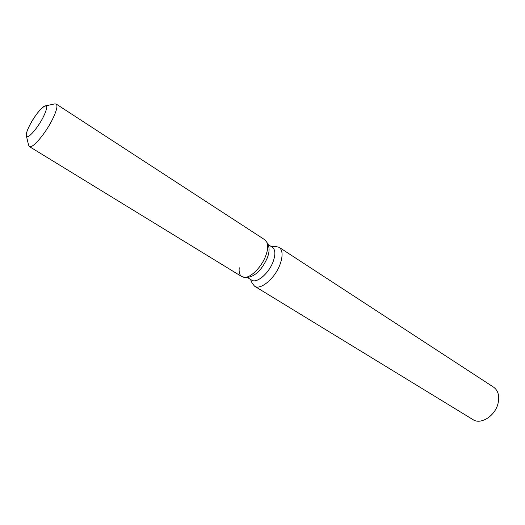 <?xml version="1.0" encoding="UTF-8"?>
<svg xmlns="http://www.w3.org/2000/svg" width="525" height="525" viewBox="0 0 525 525"><rect width="100%" height="100%" fill="white"/><g stroke="black" fill="none" stroke-linecap="round" stroke-linejoin="round"><path stroke-width="0.79" d="M43.175 117.219C46.298 110.926 47.257 107.192 46.056 106.03C44.008 104.272 34.814 115.126 29.754 125.147C26.565 131.513 25.581 135.306 26.795 136.539C28.757 138.331 38.076 127.411 43.175 117.219C46.298 110.926 47.257 107.192 46.056 106.03L44.933 105.991C40.484 108.498 35.424 114.883 29.754 125.147C27.28 130.023 26.119 133.494 26.276 135.548L26.795 136.539C28.757 138.331 38.076 127.411 43.175 117.219M248.338 277.2L248.922 277.174C256.147 275.395 262.264 269.003 267.271 257.998C269.135 253.024 269.561 249.053 268.544 246.081L268.321 245.543M239.223 267.743C238.613 274.234 240.621 277.43 245.254 277.344C251.646 277.029 261.719 266.569 265.683 255.957C267.77 250.412 268.249 245.995 267.127 242.701L265.046 239.932L56.188 104.029L54.534 103.963L45.413 105.893M246.999 277.259L251.659 280.12C256.62 283.795 268.846 273.446 273.105 261.719C275.664 254.481 275.428 249.67 272.39 247.282L267.803 244.309M250.464 279.385L252.151 283.172L254.553 286.178C260.485 290.555 275.034 278.342 280.042 264.416C283.041 255.839 282.726 250.13 279.097 247.288L275.356 246.422L271.215 246.52M254.553 286.178L473.071 419.672C480.749 424.974 494.944 416.089 497.962 403.758C499.734 396.145 498.284 390.613 493.598 387.155L279.097 247.288M26.394 136.021L28.573 145.084L29.341 146.547L241.861 276.655L245.254 277.344C251.646 277.029 261.719 266.569 265.683 255.957C267.77 250.412 268.249 245.995 267.127 242.701L268.544 246.081L267.127 242.701M29.341 146.547C32.163 149.113 45.268 133.928 52.336 119.647C56.634 110.88 57.914 105.676 56.188 104.029M248.922 277.174L245.254 277.344L248.922 277.174"/></g></svg>
